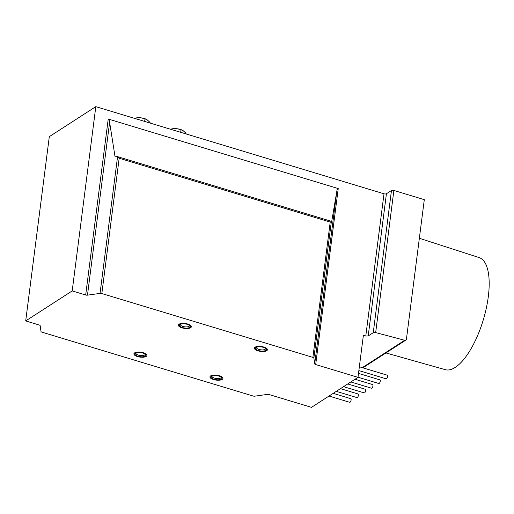 <?xml version="1.0" encoding="UTF-8"?>
<svg xmlns="http://www.w3.org/2000/svg" width="514" height="514" viewBox="0 0 514 514"><rect width="100%" height="100%" fill="white"/><g stroke="black" fill="none" stroke-linecap="round" stroke-linejoin="round"><path stroke-width="0.77" d="M72.204 290.918L25.7 320.929L49.305 136.66L95.81 106.649L72.204 290.918L85.684 294.997A1.805 0.681 -172.7 0 0 87.476 295.152L100.037 293.398A1.805 0.681 7.3 0 1 101.83 293.552L312.885 357.378A1.805 0.681 7.3 0 1 313.868 358.052L314.709 363.867A1.805 0.681 -172.7 0 0 315.692 364.548L358.001 377.34L311.497 407.351L269.188 394.559A1.805 0.681 -172.7 0 0 267.396 394.399L254.835 396.159A1.805 0.681 7.3 0 1 253.042 395.998L41.981 332.179A1.805 0.681 7.3 0 1 41.004 331.498L40.163 325.69A1.805 0.681 -172.7 0 0 39.18 325.009L25.7 320.929M211.44 376.139A5.648 2.12 -172.7 0 0 210.843 376.935A5.648 2.12 -172.7 0 0 216.169 379.756A5.648 2.12 -172.7 0 0 222.042 378.368A5.648 2.12 -172.7 0 0 217.872 375.74A5.648 2.12 -172.7 0 0 211.44 376.139M135.388 353.144A5.648 2.12 -172.7 0 0 134.79 353.934A5.648 2.12 -172.7 0 0 140.116 356.761A5.648 2.12 -172.7 0 0 145.989 355.373A5.648 2.12 -172.7 0 0 141.819 352.745A5.648 2.12 -172.7 0 0 135.388 353.144M179.868 324.43A5.648 2.12 -172.7 0 0 179.27 325.227A5.648 2.12 -172.7 0 0 184.597 328.054A5.648 2.12 -172.7 0 0 190.469 326.666A5.648 2.12 -172.7 0 0 186.299 324.038A5.648 2.12 -172.7 0 0 179.868 324.43M255.921 347.432A5.648 2.12 -172.7 0 0 255.323 348.229A5.648 2.12 -172.7 0 0 260.649 351.049A5.648 2.12 -172.7 0 0 266.522 349.661A5.648 2.12 -172.7 0 0 262.352 347.034A5.648 2.12 -172.7 0 0 255.921 347.432M338.231 188.574C337.627 188.471 337.171 189.274 336.856 190.99L331.581 222.26L331.389 221.322L117.404 156.603L115.065 156.789L109.617 122.281C109.296 120.366 108.827 119.28 108.223 119.023L338.231 188.574L315.692 364.548M362.878 367.831L405.822 340.114A1.805 1.529 57.2 0 1 404.685 340.274L375.676 332.59L373.254 332.686L368.204 335.944L365.782 336.04L363.372 335.404L358.001 377.34M95.81 106.649L384.009 193.797A1.805 0.681 -172.7 0 0 386.419 193.759L391.469 190.495A1.805 0.681 7.3 0 1 393.878 190.456L424.301 199.657L406.439 339.105A1.805 1.529 57.2 0 1 405.822 340.114M331.472 221.495L330.219 222.074L312.885 357.378M100.037 293.398L117.558 156.661L119.164 158.254L330.219 222.074M358.502 373.402L379.936 379.885A1.895 0.713 106.8 0 1 380.238 381.157A1.895 0.713 106.8 0 1 378.844 383.515L358.014 377.218M340.474 388.648L358.104 393.981A1.895 0.713 106.8 0 1 358.406 395.247A1.895 0.713 106.8 0 1 357.005 397.611L336.297 391.347M333.2 393.345L350.824 398.678A1.895 0.713 106.8 0 1 351.126 399.943A1.895 0.713 106.8 0 1 349.726 402.308L329.018 396.043M359.357 366.765L387.215 375.188A1.895 0.713 106.8 0 1 387.517 376.454A1.895 0.713 106.8 0 1 386.117 378.818L358.868 370.581M355.033 379.255L372.663 384.581A1.895 0.713 106.8 0 1 372.958 385.853A1.895 0.713 106.8 0 1 371.564 388.218L350.85 381.953M347.753 383.952L365.383 389.284A1.895 0.713 106.8 0 1 365.679 390.55A1.895 0.713 106.8 0 1 364.285 392.914L343.57 386.65M445.143 369.63A58.545 22.102 -73.2 0 0 445.291 369.675A58.545 22.102 -73.2 0 0 488.3 296.674A58.545 22.102 -73.2 0 0 479.183 257.598L419.353 238.271M137.9 356.671A6.547 2.461 -172.7 0 0 144.787 356.967A6.547 2.461 -172.7 0 0 145.192 353.51A6.547 2.461 -172.7 0 0 136.03 352.334A6.547 2.461 -172.7 0 0 135.548 355.778A6.547 2.461 -172.7 0 0 137.9 356.671M138.311 356.337A5.468 2.056 -172.7 0 0 144.183 356.549A5.468 2.056 -172.7 0 0 145.449 354.461A5.468 2.056 -172.7 0 0 140.65 352.617A5.468 2.056 -172.7 0 0 135.542 353.189A5.468 2.056 -172.7 0 0 138.311 356.337M136.107 352.912A4.562 1.715 -172.7 0 0 135.972 353.246A4.562 1.715 -172.7 0 0 138.761 355.232A4.562 1.715 -172.7 0 0 145.025 354.403A4.562 1.715 -172.7 0 0 144.974 354.05M182.38 327.964A6.547 2.461 -172.7 0 0 189.268 328.253A6.547 2.461 -172.7 0 0 189.672 324.803A6.547 2.461 -172.7 0 0 180.51 323.627A6.547 2.461 -172.7 0 0 180.028 327.071A6.547 2.461 -172.7 0 0 182.38 327.964M182.791 327.63A5.468 2.056 -172.7 0 0 188.664 327.842A5.468 2.056 -172.7 0 0 189.929 325.754A5.468 2.056 -172.7 0 0 185.13 323.904A5.468 2.056 -172.7 0 0 180.022 324.482A5.468 2.056 -172.7 0 0 182.791 327.63M180.587 324.205A4.562 1.715 -172.7 0 0 180.453 324.533A4.562 1.715 -172.7 0 0 183.241 326.525A4.562 1.715 -172.7 0 0 189.505 325.696A4.562 1.715 -172.7 0 0 189.454 325.336M213.952 379.673A6.547 2.461 -172.7 0 0 220.84 379.962A6.547 2.461 -172.7 0 0 221.245 376.505A6.547 2.461 -172.7 0 0 212.083 375.336A6.547 2.461 -172.7 0 0 211.601 378.779A6.547 2.461 -172.7 0 0 213.952 379.673M214.364 379.338A5.468 2.056 -172.7 0 0 220.236 379.55A5.468 2.056 -172.7 0 0 221.502 377.456A5.468 2.056 -172.7 0 0 216.702 375.612A5.468 2.056 -172.7 0 0 211.595 376.19A5.468 2.056 -172.7 0 0 214.364 379.338M212.16 375.907A4.562 1.715 -172.7 0 0 212.019 376.242A4.562 1.715 -172.7 0 0 214.813 378.227A4.562 1.715 -172.7 0 0 221.078 377.404A4.562 1.715 -172.7 0 0 221.026 377.045M258.433 350.959A6.547 2.461 -172.7 0 0 265.32 351.255A6.547 2.461 -172.7 0 0 265.725 347.798A6.547 2.461 -172.7 0 0 256.557 346.622A6.547 2.461 -172.7 0 0 256.081 350.066A6.547 2.461 -172.7 0 0 258.433 350.959M258.844 350.625A5.468 2.056 -172.7 0 0 264.716 350.837A5.468 2.056 -172.7 0 0 265.982 348.749A5.468 2.056 -172.7 0 0 261.183 346.905A5.468 2.056 -172.7 0 0 256.075 347.483A5.468 2.056 -172.7 0 0 258.844 350.625M256.64 347.201A4.562 1.715 -172.7 0 0 256.499 347.535A4.562 1.715 -172.7 0 0 259.294 349.52A4.562 1.715 -172.7 0 0 265.552 348.691A4.562 1.715 -172.7 0 0 265.507 348.338M146.773 119.531A7.723 2.904 -172.7 0 0 146.593 119.434A7.723 2.904 -172.7 0 0 144.344 118.528A7.723 2.904 -172.7 0 0 135.702 118.034L134.52 118.355M135.6 118.676L135.67 118.111L134.989 118.207M144.659 121.42L144.98 118.933C141.986 117.783 138.889 117.507 135.67 118.111M150.011 123.039L150.082 122.467L146.933 119.614L144.98 118.933M182.798 130.421A7.723 2.904 -172.7 0 0 182.618 130.325A7.723 2.904 -172.7 0 0 180.369 129.425A7.723 2.904 -172.7 0 0 171.727 128.93L170.545 129.245M171.625 129.573L171.695 129.001L171.014 129.104M180.684 132.31L181.005 129.824C178.011 128.673 174.914 128.397 171.695 129.001M186.036 133.929L186.107 133.357L182.958 130.505L181.005 129.824M108.223 119.023L85.684 294.997M365.782 336.04L384.009 193.797M336.856 190.99L314.709 363.867M331.389 221.322L313.868 358.052M119.164 158.254L101.83 293.552M109.617 122.281L87.476 295.152M404.685 340.274L362.274 367.645M368.204 335.944L386.419 193.759M373.254 332.686L391.469 190.495M375.676 332.59L393.878 190.456M445.291 369.675L385.943 352.945M146.593 119.434L146.933 119.614M182.618 130.325L182.958 130.505"/></g></svg>
